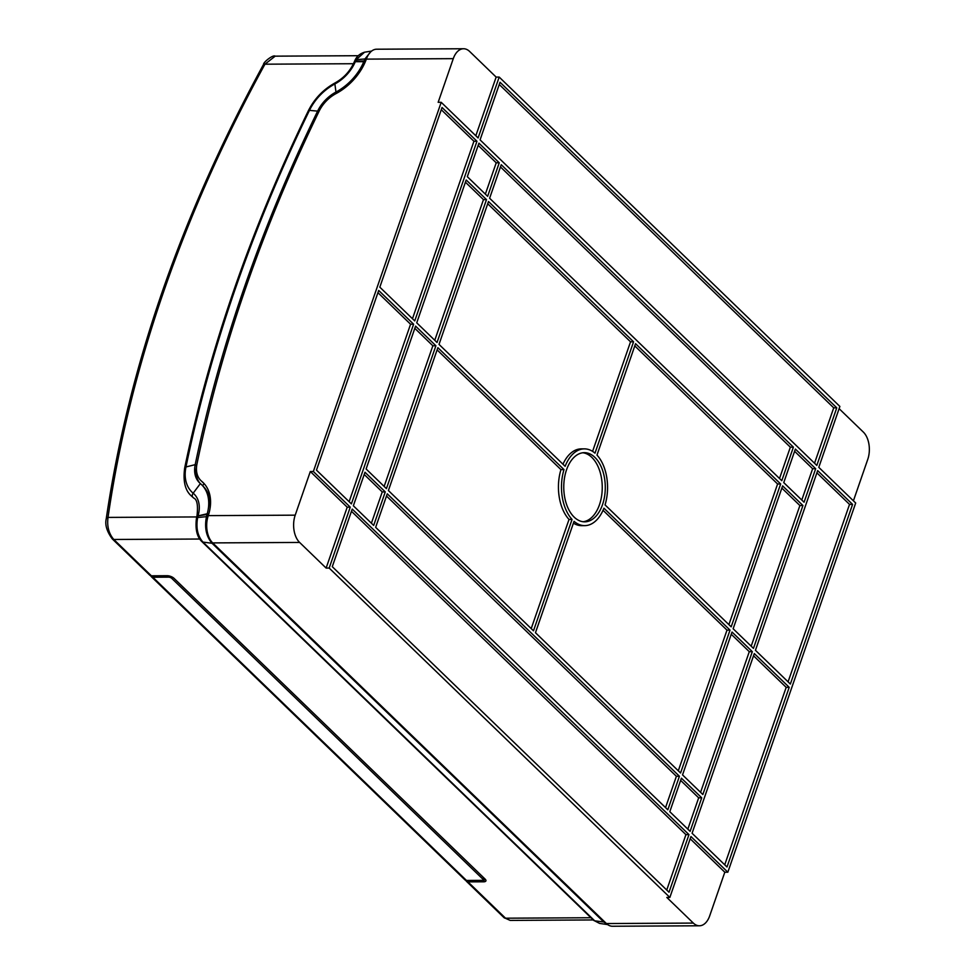 <?xml version="1.0" encoding="UTF-8"?>
<svg xmlns="http://www.w3.org/2000/svg" width="975" height="975" viewBox="0 0 975 975"><rect width="100%" height="100%" fill="white"/><g stroke="black" fill="none" stroke-linecap="round" stroke-linejoin="round"><path stroke-width="1.46" d="M669.862 897.427L666.827 897.451L693.335 923.081A19.951 11.98 89.7 0 0 699.404 925.787L612.483 926.25A19.951 11.98 -90.3 0 1 606.413 923.544L212.696 542.904A19.951 11.98 -90.3 0 1 208.004 516.457L208.272 515.629L295.206 515.166A19.951 11.98 89.7 0 0 299.618 542.441L326.125 568.072L329.172 568.059L669.862 897.427L690.946 836.538L727.838 872.211L855.684 503.015L818.793 467.342L839.877 406.441L499.188 77.074L478.103 137.963L441.2 102.302L438.165 102.314L453.278 58.658A19.951 11.98 -90.3 0 1 463.564 48.75A19.951 11.98 -90.3 0 1 469.633 51.456L496.141 77.086L475.824 135.769M441.2 102.302L313.353 471.498L310.318 471.51L347.21 507.183L350.257 507.158L313.353 471.498M295.206 515.166L310.318 471.51M607.315 924.324L603.793 922.009L212.062 543.282C206.249 536.579 204.372 527.707 206.456 516.677L207.029 514.471L208.272 515.629A47.507 32.772 -46 0 0 203.032 482.491A47.507 32.772 -46 0 0 201.752 481.345A28.507 19.658 -46 0 1 200.984 480.663A28.507 19.658 -46 0 1 196.974 463.954A1369.339 944.483 -46 0 1 319.166 111.101A28.507 19.658 134 0 1 336.022 93.6A47.507 32.772 134 0 0 366.356 59.122L453.278 58.658M724.73 864.813L786.179 687.351L753.541 655.797M680.635 780.39L698.673 797.83L687.838 829.14M699.404 925.787A19.951 11.98 89.7 0 0 709.69 915.878L724.803 872.223L690.178 838.756M731.25 634.25L749.287 651.69L700.574 792.334M603.038 510.291L726.997 630.13L678.295 770.786M573.41 523.148A38.391 23.047 89.7 0 0 581.685 525.659L584.732 525.635A38.391 23.047 89.7 0 0 603.915 508.194L730.031 630.118L680.562 772.98L535.47 632.714L574.043 521.332A38.391 23.047 89.7 0 0 584.732 525.635M377.922 292.658L410.572 324.224L413.607 324.212L378.69 290.452L316.473 470.121L351.39 503.88L413.607 324.212M349.123 501.686L410.572 324.224M371.402 523.234L382.249 491.924L364.211 474.484M665.547 807.592L676.382 776.283L386.502 496.031M666.742 890.041L685.925 834.637L351.463 511.29M326.125 568.072L347.21 507.183M384.15 486.415L432.851 345.772L414.814 328.331M572.057 519.431A38.391 23.047 -90.3 0 1 564.001 469.597L437.872 347.673L388.403 490.535L533.496 630.801L572.057 519.431L569.022 519.443A38.391 23.047 -90.3 0 1 560.954 469.621L437.105 349.879M569.022 519.443L531.217 628.607M788.08 681.854L849.53 504.392L816.892 472.838M801.791 500.041L812.638 468.731L794.601 451.291M839.109 408.659L863.35 432.096A19.951 11.98 -90.3 0 1 867.762 459.371L853.418 500.809M751.189 646.181L799.89 505.538L781.852 488.097M728.898 624.634L777.599 483.99L634.786 345.918M441.273 109.712L473.923 141.265L412.474 318.727M478.177 145.373L496.214 162.813L485.367 194.123M779.513 478.493L790.347 447.184L500.467 166.92M814.539 463.235L833.723 407.83L499.261 84.484M583.184 521.747A34.588 20.767 89.7 0 0 601.867 494.069A34.588 20.767 89.7 0 0 590.826 456.471A34.588 20.767 89.7 0 0 582.818 452.766M465.428 182.191L483.466 199.619L434.765 340.275M487.719 203.738L630.533 341.811L633.567 341.786L595.006 453.168A38.391 23.047 89.7 0 0 584.317 448.866A38.391 23.047 89.7 0 0 565.134 466.318L439.018 344.382L488.487 201.52L633.567 341.786M592.593 451.376L630.533 341.811M584.317 448.866L581.283 448.878A38.391 23.047 89.7 0 0 562.977 464.222M726.997 867.007L692.079 833.259L754.297 653.579L789.214 687.338L726.997 867.007M786.179 687.351L789.214 687.338M329.172 568.059L350.257 507.158M501.235 164.714L793.394 447.159L781.779 480.687L489.621 198.242L501.235 164.714M500.029 82.266L836.769 407.818L816.818 465.428L480.078 139.876L500.029 82.266M593.872 456.458A34.588 20.767 -90.3 0 1 604.744 495.288A34.588 20.767 -90.3 0 1 584.707 521.832A34.588 20.767 -90.3 0 1 566.317 503.709A34.588 20.767 -90.3 0 1 567.121 468.232A34.588 20.767 -90.3 0 1 584.342 452.668A34.588 20.767 -90.3 0 1 593.872 456.458M379.823 287.162L414.741 320.921L476.958 141.253L442.041 107.494L379.823 287.162M416.727 322.835L437.032 342.469L486.501 199.607L466.196 179.973L416.727 322.835M478.944 143.167L499.249 162.801L487.646 196.328L467.33 176.694L478.944 143.167M731.177 626.84L605.048 504.904A38.391 23.047 -90.3 0 0 596.98 455.081L635.554 343.7L780.646 483.978L731.177 626.84M753.456 648.387L733.151 628.753L782.62 485.891L802.937 505.525L753.456 648.387M815.673 468.707L795.368 449.073L783.754 482.601L804.07 502.235L815.673 468.707L812.638 468.731M352.231 509.072L688.972 834.624L669.021 892.235L332.28 566.682L352.231 509.072M387.27 493.813L679.429 776.271L667.814 809.798L375.655 527.341L387.27 493.813M415.582 326.125L366.112 468.987L386.429 488.621L435.898 345.759L415.582 326.125M353.364 505.793L373.681 525.428L385.283 491.9L364.979 472.266L353.364 505.793M690.105 831.346L669.801 811.7L681.403 778.184L701.72 797.818L690.105 831.346M752.322 651.666L702.853 794.527L682.537 774.893L732.018 632.032L752.322 651.666L749.287 651.69M790.359 684.048L755.442 650.301L817.659 470.62L852.577 504.38L790.359 684.048M790.347 447.184L793.394 447.159M833.723 407.83L836.769 407.818M496.141 77.086L499.188 77.074M463.564 48.75L376.643 49.213A19.951 11.98 89.7 0 0 366.649 58.317L366.356 59.122M724.803 872.223L727.838 872.211M200.984 480.663L203.446 483.052A28.507 19.658 -46 0 0 204.214 483.734L201.752 481.345M473.923 141.265L476.958 141.253M483.466 199.619L486.501 199.607M496.214 162.813L499.249 162.801M849.53 504.392L852.577 504.38M799.89 505.538L802.937 505.525M777.599 483.99L780.646 483.978M685.925 834.637L688.972 834.624M676.382 776.283L679.429 776.271M560.954 469.621L564.001 469.597M432.851 345.772L435.898 345.759M382.249 491.924L385.283 491.9M698.673 797.83L701.72 797.818M726.997 630.13L730.031 630.118M200.009 483.271A31.127 21.462 134 0 1 196.621 466.123L195.195 464.648A1371.898 946.25 134 0 1 317.618 111.126A31.066 21.426 134 0 1 335.973 92.052A44.948 31.005 -46 0 0 363.785 61.705L364.869 62.778M209.82 509.657A44.887 30.968 -46 0 0 203.47 486.574L202.02 485.099A44.948 31.005 -46 0 0 200.387 483.588A31.066 21.426 134 0 1 199.266 482.552A31.066 21.426 134 0 1 195.195 464.648L185.969 466.964A1383.842 954.488 134 0 1 309.453 110.37A43.01 29.664 134 0 1 334.876 83.96L335.973 92.052L337.033 93.052M607.657 924.592L599.588 923.41L594.677 920.802L202.946 542.088C197.584 535.945 195.817 527.755 197.657 517.506L198.059 515.885L207.029 514.471L207.248 513.752L208.479 514.983M196.926 516.421A3.595 1.621 15.3 0 1 196.95 516.165A3.595 1.621 15.3 0 1 198.205 515.348A33.004 22.766 -46 0 0 193.16 493.204A43.01 29.664 134 0 1 185.969 466.964A3.595 1.755 11.7 0 0 184.677 467.976C209.406 348.928 250.648 229.82 308.405 110.65C314.45 98.658 323.347 89.407 335.107 82.899C343.846 78.012 350.196 71.078 354.169 62.108A3.595 1.28 22.7 0 1 354.181 62.108A3.595 1.28 22.7 0 1 355.302 61.681L363.785 61.705L364.955 58.951L370.488 52.102M599.588 923.41L593.592 920.303L201.862 541.588C196.926 536.896 195.122 529.059 196.475 518.066L196.828 516.64A3.595 1.499 14.7 0 1 198.059 515.885L207.248 513.752A44.948 31.005 -46 0 0 202.02 485.099M196.828 516.64L196.95 516.165C198.23 505.464 197.157 499.432 193.72 498.067A29.847 20.585 -46 0 0 192.916 497.347A46.166 31.846 134 0 1 191.673 496.226C185.201 490.827 182.861 481.406 184.677 467.976M358.142 55.709L275.182 56.16L264.956 64.192A1231.401 849.347 -46 0 0 108.018 517.408C106.884 526.329 108.81 533.678 113.795 539.48A3.803 2.62 134 0 1 112.296 538.931L149.857 575.25A3.803 2.62 134 0 0 151.369 575.798L167.103 575.713A5.228 2.121 -160.9 0 1 174.001 578.321L485.16 879.145A5.228 2.121 -160.9 0 1 485.916 880.876A5.228 2.121 -160.9 0 1 483.697 881.802L484.551 879.328A5.228 2.121 -160.9 0 0 485.294 879.279M151.344 576.688A3.803 2.62 134 0 0 152.843 577.237L168.577 577.151A2.377 0.963 -160.9 0 1 171.722 578.333L482.881 879.158A2.377 0.963 -160.9 0 1 483.222 879.95A2.377 0.963 -160.9 0 1 482.211 880.364L466.477 880.449A3.803 2.62 134 0 1 464.977 879.889L151.344 576.688A3.803 2.62 134 0 1 150.82 575.75M465.928 880.388A3.803 2.62 134 0 0 466.464 881.327A3.803 2.62 134 0 0 467.963 881.875L483.697 881.802M483.429 879.34L484.551 879.328M467.963 881.875L505.525 918.194L510.144 920.4L504.026 917.646A3.803 2.62 134 0 0 505.525 918.194L590.947 917.743M204.214 483.734L202.544 485.623M693.335 923.081L606.413 923.544M212.696 542.904L299.618 542.441M196.475 518.066A3.595 1.158 13 0 1 197.657 517.506L206.456 516.677L207.687 517.567M201.862 541.588A3.595 2.474 -46 0 0 202.946 542.088L212.062 543.282L212.318 542.527M593.592 920.303A3.595 2.474 -46 0 0 594.677 920.802L603.793 922.009L604.037 921.253M335.107 82.899A3.595 1.097 61.9 0 0 334.876 83.96A33.004 22.766 -46 0 0 355.302 61.681L356.18 59.694L364.955 58.951L365.93 60.243M354.327 61.912A3.595 1.402 23.5 0 1 354.376 61.644A3.595 1.402 23.5 0 1 355.522 61.157L364.065 60.974L365.15 62.132M308.405 110.65A3.595 1.121 25.9 0 1 309.453 110.37L317.618 111.126L318.654 112.162M192.916 497.347A3.595 2.596 -50.3 0 1 193.16 493.204L200.387 483.588M354.181 62.108L354.985 60.328A3.595 1.718 25.7 0 1 356.18 59.694L364.54 52.199L371.633 51.078M353.45 63.716L264.956 64.192A3.803 1.012 -151.3 0 0 263.603 64.277L263.603 64.277C180.972 215.877 128.517 367.38 106.238 518.773L106.238 518.773C104.825 524.782 106.848 531.497 112.296 538.931M106.238 518.773A3.803 1.987 -171.8 0 1 108.018 517.408L196.755 516.933M151.369 575.798L113.795 539.48L199.741 539.029M152.843 577.237L466.477 880.449M169.004 575.933L168.577 577.151M483.454 877.5L482.881 879.158M172.161 577.054L171.722 578.333M593.239 919.949L510.144 920.4M466.464 881.327L504.026 917.646M483.917 877.939L483.222 879.95M263.603 64.277C263.079 62.522 273.049 54.405 275.182 56.16M354.985 60.328C356.692 56.379 359.872 53.674 364.54 52.199"/></g></svg>
